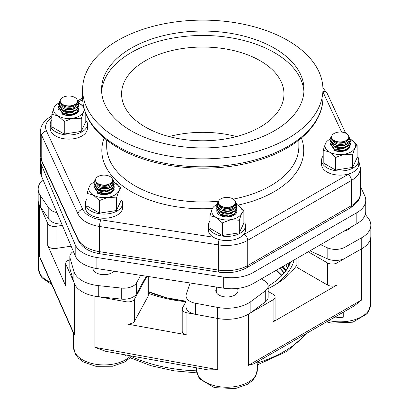 <?xml version="1.0" encoding="UTF-8"?>
<svg xmlns="http://www.w3.org/2000/svg" width="409" height="409" viewBox="0 0 409 409"><rect width="100%" height="100%" fill="white"/><g stroke="black" fill="none" stroke-linecap="round" stroke-linejoin="round"><path stroke-width="0.61" d="M117.807 40.435A120.164 69.377 180 0 1 248.759 25.399A120.164 69.377 180 0 1 322.941 89.494A120.164 69.377 180 0 1 287.747 138.549A120.164 69.377 180 0 1 156.79 153.59A120.164 69.377 180 0 1 82.613 89.494A120.164 69.377 180 0 1 117.807 40.435M169.081 136.56A81.192 46.877 180 0 1 236.468 136.56M101.626 91.703A101.217 58.441 180 0 1 131.202 52.587A101.217 58.441 180 0 1 239.735 39.509A101.217 58.441 180 0 1 303.923 91.703M260.185 127.056A81.192 46.877 180 0 1 145.364 127.056A81.192 46.877 180 0 1 121.585 93.912A81.192 46.877 180 0 1 202.777 47.035A81.192 46.877 180 0 1 283.969 93.912A81.192 46.877 180 0 1 260.185 127.056M131.202 48.17A101.217 58.441 180 0 1 241.509 35.501A101.217 58.441 180 0 1 303.994 89.494A101.217 58.441 180 0 1 274.347 130.814A101.217 58.441 180 0 1 164.04 143.482A101.217 58.441 180 0 1 101.555 89.494A101.217 58.441 180 0 1 131.202 48.17M281.832 267.036L285.789 270.942M148.288 276.51L148.288 295.364A6.764 3.906 180 0 1 147.976 296.535L134.495 321.275L134.495 299.178A6.764 3.906 180 0 1 126.008 301.735L126.008 323.831L186.933 334.899A6.764 3.906 180 0 1 182.199 331.172L182.199 309.076A6.764 3.906 180 0 1 182.511 307.9L186.034 301.443M134.495 321.275A6.764 3.906 180 0 1 126.008 323.831M134.495 299.178L146.959 276.305M71.146 246.182L55.997 248.432L55.997 226.33L62.347 225.39M40.082 206.274L47.756 223.518L47.756 245.62L65.946 286.479A6.764 3.906 180 0 1 65.731 285.508L65.731 263.411A6.764 3.906 180 0 1 69.827 259.817M55.997 226.33A6.764 3.906 180 0 1 47.756 223.518M65.946 286.479L65.946 264.383A6.764 3.906 180 0 1 65.731 263.411M65.946 264.383L73.784 281.995M55.997 248.432A6.764 3.906 180 0 1 47.756 245.62M268.14 291.418L273.105 294.281A6.764 3.906 180 0 1 275.088 297.046A6.764 3.906 180 0 1 273.105 299.807L273.105 321.903L337.021 285.001A6.764 3.906 180 0 1 327.456 285.001L298.877 268.503A6.764 3.906 180 0 1 296.893 265.743L296.893 258.34M275.088 297.046L275.088 319.143A6.764 3.906 180 0 1 273.105 321.903M186.933 334.899L186.933 312.798A6.764 3.906 180 0 1 182.199 309.076M186.933 312.798L202.583 315.641M250.564 312.824L273.105 299.807M97.782 296.607L126.008 301.735M296.893 265.037A100.68 58.124 180 0 1 279.05 282.338A100.68 58.124 180 0 1 268.14 288.606M185.891 301.699A100.68 58.124 180 0 1 148.288 293.273M350.467 255.144L337.021 262.905A6.764 3.906 180 0 1 327.456 262.905L308.222 251.801M217.752 318.488L217.752 369.664L208.069 369.91L105.757 351.326L94.888 347.348L94.888 296.182M208.069 369.91L207.792 369.859M74.54 284.056L74.54 334.956L73.794 333.949L40.614 259.413L39.325 255.845L39.325 204.945M361.709 248.769L361.709 299.92L354.189 305.912L253.923 363.8L248.416 365.329L248.416 314.199M294.209 259.889A92.557 53.441 180 0 1 275.824 284.398M268.14 286.336L275.579 281.244L281.315 276.157L285.911 270.773L288.872 266.126L290.876 261.816M148.288 291.811L155.026 294.444L164.152 297.256L173.779 299.439L186.034 301.193M282 275.446L276.545 270.088M284.245 272.915L280.042 268.069M286.469 270.988L283.14 266.279M287.798 268.212L285.799 264.746M288.851 265.456L287.977 263.488M288.12 267.445L289.684 262.501M148.288 291.586L165.952 297.655L185.676 301.157M281.878 275.574L276.361 270.196M284.143 273.043L279.879 268.166M286.049 270.589L282.987 266.366M287.66 268.197L285.676 264.817M288.8 265.61L287.87 263.549M288.463 266.857L289.766 262.455M343.238 312.231L343.238 317.241A96.212 55.547 0 0 0 332.952 318.171M258.785 360.989A96.212 55.547 0 0 0 257.179 366.929L257.179 361.914M197.026 367.901L197.026 368.581A42.96 24.801 0 0 0 196.755 367.855M126.064 355.012A42.96 24.801 0 0 0 125.123 355.518L125.123 354.843M330.032 145.584L330.135 144.576M345.518 150.43A8.773 6.104 -175.5 0 1 343.125 151.248A8.773 6.104 -175.5 0 1 334.056 149.515M330.032 142.818L330.032 143.549L334.347 149.679L343.662 150.977L348.519 148.564L350.329 144.566L350.329 143.835L348.524 147.915L343.662 150.384L334.347 148.983L330.032 142.818L330.135 141.811M350.227 142.813L350.329 143.835M345.518 147.669A8.773 6.104 -175.5 0 1 343.125 148.487A8.773 6.104 -175.5 0 1 334.056 146.754M330.032 140.057L330.032 140.788L334.347 146.918L343.662 148.216L348.519 145.798L350.329 141.8L350.329 141.074L348.524 145.154L343.662 147.623L334.347 146.223L330.032 140.057L330.411 138.135A10.148 5.859 180 0 1 330.6 137.787A10.148 5.859 180 0 1 330.625 137.746M350.027 139.295L350.329 141.074M330.411 138.135L331.132 137.01M345.498 144.914A8.773 6.104 -175.5 0 1 343.125 145.722A8.773 6.104 -175.5 0 1 333.309 143.39M332.077 135.348L331.464 136.361L331.142 140.696C332.231 142.997 334.424 144.561 337.711 145.399L343.662 145.456L348.412 143.145C350.242 141.228 350.513 139.142 349.22 136.887L348.289 135.348A8.584 4.959 180 0 1 343.069 141.647A8.584 4.959 180 0 1 332.113 138.682A8.584 4.959 180 0 1 332.077 135.348A8.584 4.959 180 0 1 340.119 132.025A8.584 4.959 180 0 1 348.248 135.282A8.584 4.959 180 0 1 348.289 135.348M348.412 143.145A10.148 5.859 180 0 1 337.711 145.399M336.592 141.908L343.238 142.404L348.074 139.489L348.877 137.853L348.734 136.187C353.003 144.484 335.789 148.114 332.405 139.627L336.592 141.908M348.913 137.629A8.773 6.104 -175.5 0 1 348.903 137.777A8.773 6.104 -175.5 0 1 342.026 143.14A8.773 6.104 -175.5 0 1 332.405 139.627M216.744 211.238L216.836 210.231M236.939 210.727L237.036 211.75M226.555 216.934A8.773 6.155 -177.7 0 1 221.105 215.303M232.246 215.763A8.773 6.155 -177.7 0 1 228.907 216.816M216.739 208.472L216.739 209.214L220.339 214.868L228.641 216.652L234.684 214.316L237.036 209.725L237.036 208.984L234.684 213.651L228.641 216.059L220.339 214.183L216.744 208.472L216.836 207.47M236.939 207.966L237.036 208.984M232.246 213.002A8.773 6.155 -177.7 0 1 228.37 214.122A8.773 6.155 -177.7 0 1 221.105 212.542M216.739 205.712L216.739 206.453L220.339 212.107L228.641 213.892L234.684 211.55L237.036 206.964L237.036 206.223L234.684 210.891L228.641 213.299L220.339 211.422L216.744 205.712L217.726 202.608M236.566 204.009L237.036 206.223M232.246 210.241A8.773 6.155 -177.7 0 1 228.37 211.356A8.773 6.155 -177.7 0 1 220.758 209.546M218.089 201.908L217.414 205.165C217.905 207.542 219.679 209.311 222.731 210.471L228.641 211.131L233.948 209.336C236.269 207.629 237.072 205.599 236.366 203.242L234.996 200.753A8.584 4.959 180 0 1 235.344 201.535A8.584 4.959 180 0 1 228.37 207.271A8.584 4.959 180 0 1 218.432 203.247A8.584 4.959 180 0 1 218.784 200.753A8.584 4.959 180 0 1 226.888 197.429A8.584 4.959 180 0 1 234.996 200.753M233.948 209.336A10.148 5.859 180 0 1 222.731 210.471M221.954 206.882L228.432 208.043L233.994 205.661L235.645 202.481C238.038 211.116 219.991 212.946 218.524 204.214L221.954 206.882M235.645 202.777L235.645 202.481M235.645 202.813A8.773 6.155 -177.7 0 1 235.645 202.844A8.773 6.155 -177.7 0 1 228.115 208.621A8.773 6.155 -177.7 0 1 218.524 204.214M93.881 188.794L93.978 187.782M114.075 188.544L114.172 189.561M109.356 193.493A8.773 6.135 -176.6 0 1 106.248 194.469A8.773 6.135 -176.6 0 1 106.13 194.49M104.469 194.612A8.773 6.135 -176.6 0 1 98.073 192.803M114.075 185.778L114.172 186.795L112.107 191.172L106.657 193.631L97.833 191.974L93.881 186.029L93.881 186.77L97.833 192.665L106.657 194.224L112.102 191.831L114.172 187.532M93.881 186.029L93.978 185.021M109.356 190.732A8.773 6.135 -176.6 0 1 106.248 191.709A8.773 6.135 -176.6 0 1 98.073 190.042M113.794 182.036L114.172 184.035L112.107 188.411L106.657 190.87L97.833 189.214L93.881 183.268L93.881 184.004L97.833 189.904L106.657 191.463L112.102 189.065L114.172 184.771M93.881 183.268L94.929 180.185M109.346 187.976A8.773 6.135 -176.6 0 1 106.248 188.948A8.773 6.135 -176.6 0 1 97.511 186.862M95.921 178.436L95.266 179.515L94.735 183.319C95.532 185.666 97.521 187.342 100.701 188.344L106.657 188.702L111.703 186.642C113.784 184.822 114.326 182.757 113.324 180.446L112.132 178.436A8.584 4.959 180 0 1 112.322 178.789A8.584 4.959 180 0 1 106.248 184.858A8.584 4.959 180 0 1 95.737 181.356A8.584 4.959 180 0 1 95.921 178.436A8.584 4.959 180 0 1 104.029 175.113A8.584 4.959 180 0 1 112.132 178.436M111.703 186.642A10.148 5.859 180 0 1 100.701 188.344M99.75 184.796L106.335 185.63L111.555 182.971L112.603 181.381L112.715 179.715C116.064 188.212 98.359 190.947 95.926 182.312L99.75 184.796M112.772 180.604A8.773 6.135 -176.6 0 1 112.772 180.701A8.773 6.135 -176.6 0 1 105.563 186.269A8.773 6.135 -176.6 0 1 95.926 182.312M58.671 109.709L58.768 108.697M78.865 109.407L78.963 110.425M69.09 115.507A8.773 6.14 -176.8 0 1 62.894 113.728M74.147 114.377A8.773 6.14 -176.8 0 1 70.921 115.379M58.666 106.943L58.666 107.685L62.551 113.533L71.278 115.139L76.841 112.751L78.963 108.4L78.963 107.664L76.841 112.097L71.278 114.546L62.551 112.843L58.671 106.943L58.768 105.936M78.865 106.647L78.963 107.664M74.147 111.616A8.773 6.14 -176.8 0 1 70.9 112.618A8.773 6.14 -176.8 0 1 62.894 110.967M58.666 104.183L58.666 104.919L62.551 110.773L71.278 112.378L76.841 109.99L78.963 105.64L78.963 104.903L76.841 109.331L71.278 111.785L62.551 110.082L58.671 104.183L59.704 101.095M78.564 102.858L78.963 104.903M74.141 108.855A8.773 6.14 -176.8 0 1 70.9 109.857A8.773 6.14 -176.8 0 1 62.367 107.823M60.711 99.326L60.046 100.42L59.484 104.121C60.22 106.478 62.173 108.17 65.333 109.203L71.278 109.617L76.381 107.603C78.508 105.808 79.095 103.748 78.15 101.427L76.923 99.326A8.584 4.959 180 0 1 77.143 99.755A8.584 4.959 180 0 1 70.9 105.773A8.584 4.959 180 0 1 60.486 102.163A8.584 4.959 180 0 1 60.711 99.326A8.584 4.959 180 0 1 68.814 96.003A8.584 4.959 180 0 1 76.923 99.326M76.381 107.603A10.148 5.859 180 0 1 65.333 109.203M64.412 105.645L70.982 106.539L76.268 103.932L77.362 102.357L77.521 100.691C80.691 109.213 62.914 111.785 60.66 103.124L64.412 105.645M77.562 101.473A8.773 6.14 -176.8 0 1 77.562 101.56A8.773 6.14 -176.8 0 1 70.292 107.168A8.773 6.14 -176.8 0 1 60.66 103.124M41.304 175.671L41.304 164.623A30.445 17.577 180 0 1 40.435 160.451L40.435 171.499A30.445 17.577 0 0 0 41.304 175.671L75.195 255.753A30.445 17.577 0 0 0 96.892 268.56L223.687 288.176A30.445 17.577 0 0 0 253.099 283.626L356.837 223.733A30.445 17.577 0 0 0 365.758 211.3L365.758 200.252A30.445 17.577 180 0 1 356.837 212.68L356.837 223.733M40.435 160.451A30.445 17.577 180 0 1 40.813 157.695M41.304 164.623L75.195 244.705L75.195 255.753M96.892 268.56L96.892 257.512A30.445 17.577 180 0 1 75.195 244.705M96.892 257.512L223.687 277.128L223.687 288.176M253.099 283.626L253.099 272.578A30.445 17.577 180 0 1 223.687 277.128M253.099 272.578L356.837 212.68M360.401 186.392L364.721 195.701A30.445 17.577 180 0 1 365.758 200.252M51.836 119.837A18.604 10.741 0 0 0 50.21 124.229A18.604 10.741 0 0 0 68.814 134.975A18.604 10.741 0 0 0 87.424 124.229A18.604 10.741 0 0 0 86.79 121.453L85.793 121.606L81.243 131.407L64.264 134.034L51.836 126.856L51.836 114.28L58.052 115.941L64.264 121.453L64.264 134.034M50.21 124.229L50.21 128.385A18.604 10.741 0 0 0 68.814 139.126A18.604 10.741 0 0 0 87.424 128.385L87.424 124.229M83.63 106.703L79.581 103.513A15.225 8.788 0 0 0 78.62 103.007M85.793 113.722L85.793 121.606M58.778 103.119A15.225 8.788 0 0 0 54.111 107.455L51.836 114.28M64.264 121.453L72.756 118.216L81.243 118.83L83.518 112.005L84.556 110.195M81.243 118.83L81.243 131.407M54.111 107.455A15.225 8.788 0 0 0 58.052 115.941A15.225 8.788 0 0 0 72.756 118.216A15.225 8.788 0 0 0 79.581 115.941A15.225 8.788 0 0 0 83.518 112.005A15.225 8.788 0 0 0 79.581 103.513M78.825 109.607A10.01 5.777 180 0 1 75.895 113.814L75.895 113.814A10.01 5.777 180 0 1 61.739 113.814M87.051 198.948A18.604 10.741 0 0 0 85.42 203.339A18.604 10.741 0 0 0 104.029 214.081A18.604 10.741 0 0 0 122.634 203.339A18.604 10.741 0 0 0 122 200.558L121.008 200.712L116.458 210.517L99.479 213.145L87.051 205.967L87.051 193.385L93.262 195.052L99.479 200.563L99.479 213.145M85.42 203.339L85.42 207.496A18.604 10.741 0 0 0 104.029 218.237A18.604 10.741 0 0 0 122.634 207.496L122.634 203.339M99.479 200.563L107.966 197.327L116.458 197.936L118.733 191.11L121.008 188.135L114.791 182.624A15.225 8.788 0 0 0 113.825 182.112M121.008 188.135L121.008 200.712M93.983 182.235A15.225 8.788 0 0 0 89.32 186.565L87.051 193.385M116.458 197.936L116.458 210.517M89.32 186.565A15.225 8.788 0 0 0 93.262 195.052A15.225 8.788 0 0 0 107.966 197.327A15.225 8.788 0 0 0 114.791 195.052A15.225 8.788 0 0 0 118.733 191.11A15.225 8.788 0 0 0 114.791 182.624M114.034 188.733A10.01 5.777 180 0 1 111.105 192.925L111.105 192.925A10.01 5.777 180 0 1 96.948 192.925M110.88 193.048A9.392 5.419 0 0 0 113.114 190.712M209.909 221.264A18.604 10.741 0 0 0 208.283 225.661A18.604 10.741 0 0 0 226.888 236.402A18.604 10.741 0 0 0 245.497 225.661A18.604 10.741 0 0 0 244.863 222.879L243.866 223.033L239.316 232.833L222.338 235.461L209.909 228.283L209.909 215.707L216.126 217.373L222.338 222.885L222.338 235.461M208.283 225.661L208.283 229.812A18.604 10.741 0 0 0 226.888 240.553A18.604 10.741 0 0 0 245.497 229.812L245.497 225.661M222.338 222.885L230.829 219.648L239.316 220.257L241.591 213.432L243.866 210.451L237.655 204.94A15.225 8.788 0 0 0 236.739 204.454M243.866 210.451L243.866 223.033M216.872 204.536A15.225 8.788 0 0 0 212.184 208.881L209.909 215.707M239.316 220.257L239.316 232.833M212.184 208.881A15.225 8.788 0 0 0 216.126 217.373A15.225 8.788 0 0 0 230.829 219.648A15.225 8.788 0 0 0 237.655 217.373A15.225 8.788 0 0 0 241.591 213.432A15.225 8.788 0 0 0 237.655 204.94M236.893 210.952A10.01 5.777 180 0 1 233.968 215.241L233.968 215.241A10.01 5.777 180 0 1 219.812 215.241A10.01 5.777 180 0 1 216.923 210.609M323.202 155.855A18.604 10.741 0 0 0 321.576 160.251A18.604 10.741 0 0 0 340.181 170.993A18.604 10.741 0 0 0 358.785 160.251A18.604 10.741 0 0 0 358.151 157.47L357.159 157.623L352.609 167.424L335.631 170.052L323.202 162.874L323.202 150.297L329.414 151.964L335.631 157.475L335.631 170.052M321.576 160.251L321.576 164.403A18.604 10.741 0 0 0 340.181 175.144A18.604 10.741 0 0 0 358.785 164.403L358.785 160.251M335.631 157.475L344.122 154.239L352.609 154.847L354.884 148.022L357.159 145.042L350.948 139.53A15.225 8.788 0 0 0 350.002 139.034M357.159 145.042L357.159 157.623M330.114 139.157A15.225 8.788 0 0 0 325.477 143.472L323.202 150.297M352.609 154.847L352.609 167.424M325.477 143.472A15.225 8.788 0 0 0 329.414 151.964A15.225 8.788 0 0 0 344.122 154.239A15.225 8.788 0 0 0 350.948 151.964A15.225 8.788 0 0 0 354.884 148.022A15.225 8.788 0 0 0 350.948 139.53M350.191 145.737A10.01 5.777 180 0 1 347.256 149.832L347.256 149.832A10.01 5.777 180 0 1 333.105 149.832M347.031 149.96A9.392 5.419 0 0 0 349.138 147.884M140.665 275.334L136.637 282.726A13.533 7.812 180 0 1 121.274 288.064L98.278 285.61A30.312 17.5 180 0 1 73.891 271.3L70.016 257.987A13.533 7.812 180 0 1 69.827 256.694A13.533 7.812 180 0 1 73.364 251.428M69.827 256.694L69.827 267.742A13.533 7.812 0 0 0 70.016 269.035L73.891 282.348A30.312 17.5 0 0 0 98.278 296.663L121.274 299.112A13.533 7.812 0 0 0 136.637 293.774L146.223 276.193M113.896 271.193A11.094 6.406 180 0 1 101.417 274.49A11.094 6.406 180 0 1 92.93 268.263A11.094 6.406 180 0 1 92.961 267.783M261.279 278.902L264.178 280.574A13.533 7.812 180 0 1 268.14 286.096A13.533 7.812 180 0 1 265.272 290.906L250.875 301.545A30.312 17.5 180 0 1 217.624 307.415L195.384 303.243A13.533 7.812 180 0 1 186.034 295.814A13.533 7.812 180 0 1 186.279 294.322L190.098 282.982M186.034 295.814L186.034 306.862A13.533 7.812 0 0 0 195.384 314.291L217.624 318.463A30.312 17.5 0 0 0 250.875 312.594L265.272 301.954A13.533 7.812 0 0 0 268.14 297.144L268.14 286.096M237.353 288.452A11.094 6.406 180 0 1 237.987 290.579A11.094 6.406 180 0 1 228.529 296.919A11.094 6.406 180 0 1 216.279 292.455A11.094 6.406 180 0 1 215.794 290.579A11.094 6.406 180 0 1 216.739 287.992M56.928 212.588A13.533 7.812 180 0 1 48.799 208.063L40.261 195.497A30.312 17.5 180 0 1 38.17 189.106A30.312 17.5 180 0 1 42.986 179.643M38.17 189.106L38.17 200.154A30.312 17.5 0 0 0 40.261 206.545L48.799 219.117A13.533 7.812 0 0 0 61.79 224.071M365.288 214.377L368.11 217.961A30.312 17.5 180 0 1 370.83 225.211A30.312 17.5 180 0 1 361.75 237.701L345.063 247.154A13.533 7.812 180 0 1 327.154 247.69L320.574 244.669M309.925 250.819L327.154 258.739A13.533 7.812 0 0 0 345.063 258.207L361.75 248.749A30.312 17.5 0 0 0 370.83 236.259L370.83 225.211M350.641 227.307A11.094 6.406 180 0 1 343.882 231.213M117.807 146.504A120.164 69.377 180 0 1 82.613 97.449C82.628 104.367 84.28 111.105 87.562 117.664C93.589 129.433 103.896 139.541 118.477 147.992C154.408 169.336 214.26 174.392 259.066 160.011C297.307 148.421 323.243 123.866 322.941 97.449A120.164 69.377 180 0 1 287.747 146.504A120.164 69.377 180 0 1 117.807 146.504M218.498 201.228A96.079 55.471 180 0 1 134.837 185.727A96.079 55.471 180 0 1 106.698 146.504L106.698 140.082M104.162 138.022A100.951 58.282 0 0 0 131.396 191.693A100.951 58.282 0 0 0 212.378 208.503M237.946 205.113A100.951 58.282 0 0 0 301.392 138.022M298.851 140.082L298.851 146.504A96.079 55.471 180 0 1 233.309 199.101M349.005 173.861A25.578 14.765 180 0 1 348.039 174.454L244.296 234.347A25.578 14.765 180 0 1 243.268 234.909M322.941 91.851L341.617 132.092M78.4 102.081L82.669 99.617M213.401 237.21L100.824 219.797A25.578 14.765 180 0 1 82.736 209.342L46.478 130.936A25.578 14.765 180 0 1 51.836 117.47M219.091 239.567A4.872 1.028 98.8 0 0 218.329 244.863A30.445 17.577 0 0 0 247.736 240.313A4.872 2.812 -120 0 0 244.296 234.347M100.824 219.797A4.872 1.028 98.8 0 0 99.566 226.489L218.329 244.863L218.329 270.058A4.872 1.028 98.8 0 0 218.846 272.154C229.291 273.606 238.585 272.133 246.729 267.737A4.872 2.812 -120 0 0 247.736 265.507L247.736 240.313L351.479 180.42A30.445 17.577 0 0 0 360.401 167.992L359.076 162.117A4.872 3.845 -24.9 0 0 358.785 161.627M82.736 209.342A4.872 3.845 155.2 0 0 78.027 214.045A30.445 17.577 0 0 0 99.566 226.489L99.566 251.683A30.445 17.577 180 0 1 78.027 239.239L41.769 160.829A30.445 17.577 180 0 1 40.736 156.294L40.736 131.105A30.445 17.577 0 0 0 41.769 135.64L78.027 214.045L78.027 239.239A4.872 3.845 -24.8 0 0 78.313 240.558L42.055 162.148A4.872 3.845 -24.8 0 1 41.769 160.829L41.769 135.64A4.872 3.845 155.2 0 1 46.478 130.936M51.836 116.233A4.872 2.812 -120 0 0 50.665 116.442C43.635 121.187 40.327 126.074 40.736 131.105M322.941 91.606A4.872 3.845 -24.9 0 1 327.251 93.549L322.906 87.817M348.039 174.454A4.872 2.812 60 0 1 351.479 180.42L351.479 205.609L247.736 265.507A30.445 17.577 180 0 1 218.329 270.058L99.566 251.683A4.872 1.028 -81.2 0 0 100.082 253.779C89.479 252.113 82.219 247.706 78.313 240.558M360.401 167.992L360.401 193.181A30.445 17.577 180 0 1 351.479 205.609A4.872 2.812 -120 0 1 350.472 207.838L246.729 267.737M147.976 276.464L147.976 296.535M74.54 334.956L39.325 255.845M217.752 369.664L94.888 347.348M327.456 262.905L327.456 285.001M337.021 285.001L337.021 262.905M298.877 268.503L298.877 257.195M306.116 333.662A115.021 66.406 180 0 1 284.107 351.464A115.021 66.406 180 0 1 258.212 362.691M196.489 370.815A115.021 66.406 180 0 1 131.146 356.464M50.859 282.44A30.445 17.577 180 0 1 38.369 268.243L40.409 275.482L42.091 277.839L51.851 284.659M326.515 321.883L331.413 323.1L352.819 322.19L366.893 313.877L368.575 311.515L370.626 304.26A30.445 17.577 180 0 1 328.8 320.564M257.338 369.67A30.445 17.577 180 0 1 226.888 387.246A30.445 17.577 180 0 1 196.443 369.67L198.431 376.817L200.078 379.169L214.423 387.65L235.426 388.55L247.169 384.465L252.235 380.738L255.339 376.832L257.338 369.67L257.338 366.106M130.681 355.85A30.445 17.577 180 0 1 96.427 364.373A30.445 17.577 180 0 1 73.579 347.353L75.604 354.557L78.763 358.504L83.687 362.113L95.783 366.285L112.526 366.239L124.31 362.149L129.372 358.422L131.499 355.999M361.709 299.92L248.416 365.329M73.891 271.3L73.891 282.348M98.278 296.663L98.278 285.61M121.274 288.064L121.274 299.112M136.637 293.774L136.637 282.726M70.016 269.035L70.016 257.987M217.624 307.415L217.624 318.463M250.875 312.594L250.875 301.545M265.272 290.906L265.272 301.954M195.384 314.291L195.384 303.243M40.261 206.545L40.261 195.497M48.799 208.063L48.799 219.117M361.75 237.701L361.75 248.749M327.154 247.69L327.154 258.739M345.063 258.207L345.063 247.154M82.613 89.494L82.613 97.449M322.941 89.494L322.941 97.449M50.665 116.442L51.836 115.767M77.802 100.778L82.613 97.996M327.251 93.549L345.631 133.15M358.785 161.499L359.076 162.117M360.401 193.181C360.82 198.196 357.512 203.084 350.472 207.838M42.055 162.148L40.736 156.294M218.846 272.154L100.082 253.779M130.072 357.711L150.86 365.682L174.045 370.825L196.831 372.88M257.634 364.777L287.021 351.311L307.726 332.732M196.443 367.798L196.443 369.67M73.579 333.483L73.579 347.353M38.369 202.164L38.369 268.243M370.626 238.283L370.626 304.26M350.329 227.762L350.329 227.491M237.036 293.171L237.036 288.488M216.739 293.171L216.739 287.103M218.784 200.753L218.089 201.903M93.881 270.855L93.881 267.997M114.177 187.532L114.177 186.795M114.177 184.771L114.177 184.035"/></g></svg>
